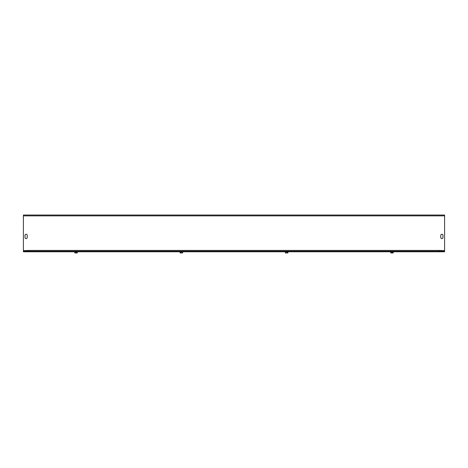 <?xml version="1.0" encoding="UTF-8"?>
<svg xmlns="http://www.w3.org/2000/svg" width="468" height="468" viewBox="0 0 468 468"><rect width="100%" height="100%" fill="white"/><g stroke="black" fill="none" stroke-linecap="round" stroke-linejoin="round"><path stroke-width="0.7" d="M442.98 237.522A1.094 1.094 0 0 1 441.88 238.616A1.094 1.094 0 0 1 440.786 237.522L440.786 235.328A1.094 1.094 0 0 1 441.88 234.228A1.094 1.094 0 0 1 442.98 235.328L442.98 237.522A1.094 1.094 0 0 1 441.88 238.616A1.094 1.094 0 0 1 440.786 237.522M27.22 237.522A1.094 1.094 0 0 1 26.12 238.616A1.094 1.094 0 0 1 25.026 237.522L25.026 235.328A1.094 1.094 0 0 1 26.12 234.228A1.094 1.094 0 0 1 27.22 235.328L27.22 237.522A1.094 1.094 0 0 1 26.12 238.616A1.094 1.094 0 0 1 25.026 237.522M440.786 235.328A1.094 1.094 0 0 1 441.88 234.228A1.094 1.094 0 0 1 442.98 235.328M25.026 235.328A1.094 1.094 0 0 1 26.12 234.228A1.094 1.094 0 0 1 27.22 235.328M28.887 251.234L28.887 250.409L439.119 250.409L439.119 251.234M28.881 250.409L23.4 250.684L23.4 215.034L444.6 215.034L444.6 250.684L439.119 250.409M444.6 251.234L444.6 251.778L23.4 251.778L23.4 251.234L444.6 251.234M391.318 251.954L390.681 251.954L390.745 252.966L393.155 252.966L393.219 252.439L393.219 251.954L391.318 251.954L391.318 252.966M390.581 251.778L393.319 251.878M392.582 251.954L392.582 252.966M286.018 251.954L285.381 251.954L285.445 252.966L287.855 252.966L287.919 252.439L287.919 251.954L286.018 251.954L286.018 252.966M285.381 251.954L287.919 251.954M287.282 251.954L287.282 252.966M180.718 251.954L180.081 251.954L180.145 252.966L182.555 252.966L182.619 252.439L182.619 251.954L180.718 251.954L180.718 252.966M180.081 251.954L182.619 251.954M181.982 251.954L181.982 252.966M75.418 251.954L74.781 251.954L74.845 252.966L77.255 252.966L77.319 252.439L77.319 251.954L75.418 251.954L75.418 252.966M74.781 251.954L77.319 251.954M76.682 251.954L76.682 252.966M444.6 215.859L23.4 215.859"/></g></svg>

